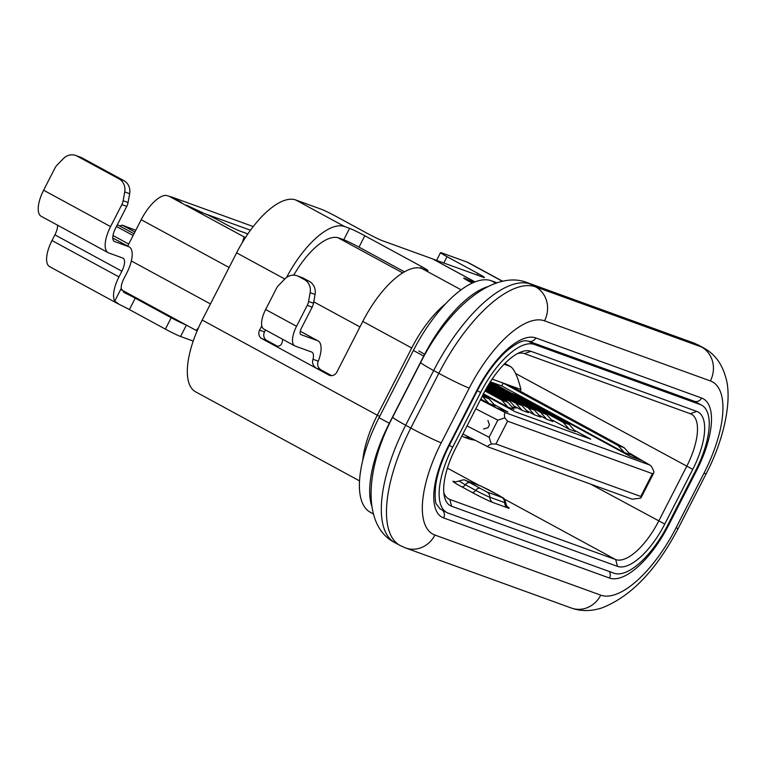 <?xml version="1.0" encoding="UTF-8"?>
<svg xmlns="http://www.w3.org/2000/svg" width="766" height="766" viewBox="0 0 766 766"><rect width="100%" height="100%" fill="white"/><g stroke="black" fill="none" stroke-linecap="round" stroke-linejoin="round"><path stroke-width="1.15" d="M640.778 496.464L495.918 443.974L507.58 421.185L652.441 473.675L640.778 496.464L641.257 497.383L640.615 498.111L632.228 499.193L488.344 447.047C487.09 446.434 488.095 445.429 491.379 444.021L495.918 443.974M507.58 421.185L504.746 417.91L497.843 420.151L489.101 437.242L491.379 444.021M462.923 433.987L488.344 447.047M504.746 417.91C504.105 414.167 504.468 412.481 505.838 412.864L649.712 465.01C651.148 465.642 652.575 467.969 653.972 471.99L653.647 473.129L652.441 473.675M629.796 453.328L650.037 465.163L629.767 453.28M590.701 439.148L575.132 430.684L590.701 439.148L515.403 411.859L590.701 439.148M483.193 394.356L515.403 411.859L483.193 394.356M507.925 412.041L494.769 404.888L507.925 412.041L496.55 407.914L507.925 412.041M480.675 399.287L496.55 407.914L480.675 399.287M641.487 460.443L630.313 454.372L641.487 460.443L630.121 456.325L641.487 460.443M518.869 395.869L630.121 456.325L518.869 395.869L511.726 393.284L518.869 395.869M509.371 385.327L624.223 447.737L618.076 445.506L503.214 383.096L520.937 389.521L520.095 391.158M504.143 364.214L510.424 366.493C513.775 368.685 516.906 374.938 519.817 385.269L520.937 389.521M491.121 382.09L501.759 385.949L503.214 383.096L492.165 379.093M510.424 366.493L504.89 363.457L510.424 366.493M247.858 233.927L239.758 230.997A12.821 0.718 27.1 0 1 224.534 223.615L219.382 220.819A12.821 0.718 -152.9 0 0 204.158 213.436L186.473 205.164A12.821 0.718 27.1 0 0 201.697 212.546L250.482 230.221M127.692 246.087L141.193 219.718A32.048 12.965 -61.5 0 1 165.916 195.349L168.932 196.163A12.821 0.718 -152.9 0 1 181.322 202.358L171.019 196.766L253.249 226.564M501.759 385.949L624.347 452.553L630.495 454.784L624.223 447.737M470.448 437.855L464.158 437.156L461.85 436.074M490.432 381.717L569.291 424.565L563.134 422.334L489.895 382.54M618.076 445.506L624.347 452.553M485.424 390.124L507.772 402.265L501.625 400.034L484.955 390.986M486.381 388.419L509.773 401.125L503.626 398.904L485.903 389.272M487.348 386.725L522.077 405.587L515.93 403.356L486.86 387.567M488.354 385.039L534.381 410.049L528.234 407.818L487.846 385.882M489.378 383.373L546.685 414.502L540.537 412.28L488.861 384.206M482.254 396.194L489.005 403.5L495.152 405.731L488.89 398.684L482.733 396.453M489.005 403.5L480.799 399.048M482.704 395.323L488.89 398.684M464.158 437.156L470.314 439.387L474.977 440.182M501.625 400.034L507.887 407.081L483.164 393.647M563.134 422.334L569.406 429.381L552.219 420.036M569.406 429.381L575.553 431.612L569.291 424.565M539.072 415.124L546.8 419.328L552.956 421.549L546.685 414.502M526.769 410.662L534.496 414.866L540.652 417.097L534.381 410.049M514.465 406.21L522.192 410.404L528.348 412.635L522.077 405.587M512.827 407.014L516.045 408.173L509.773 401.125M507.887 407.081L514.043 409.312L507.772 402.265M503.626 398.904L507.59 402.169M515.93 403.356L522.192 410.404M528.234 407.818L534.496 414.866M540.537 412.28L546.8 419.328M487.894 420.438L489.474 424.852L488.019 427.706L483.518 428.989M128.736 244.057L112.995 235.497M134.893 232.021L122.206 225.127L135.783 230.279M117.37 224.725L134.002 233.764M133.112 235.507L116.48 226.468M119.774 226.027L122.206 225.127M108.178 252.694L41.22 216.309A25.642 10.37 -61.5 0 1 43.614 190.217L54.874 168.223A12.821 11.701 109.9 0 1 57.239 164.91L63.377 158.6A12.821 11.701 109.9 0 1 75.671 155.46A12.821 11.701 109.9 0 1 77.136 156.12L118.95 178.832A12.821 11.701 109.9 0 1 124.734 191.931L123.144 200.711A12.821 11.701 109.9 0 1 121.832 204.608L110.572 226.602A25.642 10.37 -61.5 0 0 108.178 252.694A25.642 10.37 -61.5 0 0 108.753 252.952L122.78 258.037A12.821 5.19 118.5 0 1 123.067 258.171A12.821 5.19 118.5 0 1 121.871 271.212L118.96 276.909A25.642 10.37 -61.5 0 0 114.728 301.143L119.199 304.389A12.821 0.718 27.1 0 1 129.406 309.579L135.237 298.185L171.201 317.727A12.821 0.718 -152.9 0 0 186.215 325.023L121.468 289.845M75.671 155.46L80.593 157.241A12.821 11.701 109.9 0 1 82.058 157.901L123.872 180.613A12.821 11.701 109.9 0 1 129.655 193.712L128.066 202.502A12.821 11.701 109.9 0 1 126.754 206.389L115.494 228.383A12.821 5.19 118.5 0 0 114.297 241.434A12.821 5.19 118.5 0 0 114.584 241.558L114.029 241.261M124.303 292.622L121.181 288.523A12.821 5.19 118.5 0 1 123.881 278.69L126.792 272.993A25.642 10.37 -61.5 0 0 129.195 246.901A25.642 10.37 -61.5 0 0 128.611 246.642L114.584 241.558M117.811 303.69L49.599 266.625A25.642 10.37 -61.5 0 1 52.002 240.534L54.913 234.836A12.821 5.19 118.5 0 0 57.622 225.223M193.214 341.071L180.594 336.494A12.821 0.718 -152.9 0 1 165.37 329.121L129.406 309.579M432.857 259.032L483.327 277.282A12.821 0.718 27.1 0 0 484.438 277.522A12.821 0.718 27.1 0 0 477.946 273.472L447.038 256.677A12.821 0.718 -152.9 0 1 440.546 252.617A12.821 0.718 -152.9 0 1 441.656 252.866L467.001 262.049A70.501 28.524 -61.5 0 1 468.601 262.767L502.755 281.323M373.358 513.938L370.323 512.282A92.935 37.591 -61.5 0 1 379.017 417.69L413.41 350.464A92.935 37.591 -61.5 0 1 491.36 280.787L497.048 282.845M265.505 329.974L264.509 331.917L259.588 330.127A6.406 5.85 -70.1 0 0 261.828 338.629L315.908 368.006L320.83 369.796C317.756 367.421 316.904 364.549 318.283 361.188L313.007 359.273C311.906 362.615 312.873 365.526 315.908 368.006L328.786 375.005A6.406 5.85 -70.1 0 0 329.514 375.33A6.406 5.85 -70.1 0 0 336.849 372.104L362.797 321.404A70.501 28.524 -61.5 0 1 421.932 268.55L426.853 270.331A12.821 0.718 27.1 0 0 427.964 270.57A12.821 0.718 27.1 0 0 421.472 266.52L420.63 268.157M313.007 359.273A12.821 5.19 118.5 0 0 311.954 352.168A12.821 5.19 118.5 0 0 311.666 352.034L295.178 346.06A19.227 7.775 -61.5 0 1 294.747 345.868A19.227 7.775 -61.5 0 1 296.538 326.297L307.252 305.356A12.821 11.701 109.9 0 0 308.574 301.459L313.495 303.25A12.821 11.701 109.9 0 1 312.174 307.137L301.459 328.078A6.406 2.595 118.5 0 0 300.866 334.598A6.406 2.595 118.5 0 0 301.009 334.665L317.497 340.64A25.642 10.37 -61.5 0 1 318.072 340.899A25.642 10.37 -61.5 0 1 318.283 361.188M276.2 346.165L275.434 345.954M274.697 345.619C278.652 346.912 281.122 345.859 282.108 342.488A12.821 5.19 118.5 0 0 282.558 339.242M264.509 331.917A6.406 5.85 -70.1 0 0 266.75 340.41L277.512 346.261M404.458 271.834L358.986 247.131L364.817 235.737L421.472 266.52M364.817 235.737A12.821 0.718 27.1 0 0 349.593 228.354L343.762 239.748L338.84 237.967A57.689 23.334 118.5 0 0 293.742 275.157M358.986 247.131A12.821 0.718 27.1 0 0 343.762 239.748M359.513 480.876L195.608 391.828A70.501 28.524 -61.5 0 1 202.205 320.064L236.608 252.837A70.501 28.524 -61.5 0 1 295.743 199.983L321.088 209.166A12.821 0.718 -152.9 0 1 336.312 216.548L367.211 233.343A12.821 0.718 27.1 0 0 382.435 240.725L432.637 258.908L474.757 281.802A8.972 0.498 -152.9 0 1 474.997 281.936M286.551 277.474A70.501 28.524 -61.5 0 1 344.671 226.573L349.593 228.354M259.588 330.127L261.79 325.828M242.305 242.573L244.115 237.01L245.551 237.383M168.932 196.163L245.407 237.594M198.471 327.838L196.115 330.405L197.082 330.998M517.644 353.528A51.274 20.739 -61.5 0 1 524.451 353.614L530.905 351.297L696.754 411.399L690.3 413.717A51.274 20.739 -61.5 0 1 691.459 414.234A51.274 20.739 -61.5 0 1 686.671 466.427L658.683 521.119A51.274 20.739 -61.5 0 1 615.673 559.563L449.824 499.461A51.274 20.739 -61.5 0 1 448.665 498.934A51.274 20.739 -61.5 0 1 443.82 492.586M690.3 413.717L524.451 353.614M530.905 351.297A56.406 22.817 118.5 0 0 520.535 352.159A56.406 22.817 118.5 0 0 483.595 393.58L455.607 448.273A56.406 22.817 118.5 0 0 444.242 495.755A56.406 22.817 118.5 0 0 451.605 506.249L449.824 499.461L447.593 498.245M504.229 499.011L615.673 559.563L617.463 566.361L451.605 506.249M617.463 566.361A56.406 22.817 118.5 0 0 664.773 524.068L590.462 484.055M515.575 373.463L692.761 469.376L664.773 524.068M692.761 469.376A56.406 22.817 118.5 0 0 696.754 411.399M613.959 573.198L448.11 513.086A64.095 25.929 -61.5 0 1 446.664 512.435A64.095 25.929 -61.5 0 1 452.658 447.2L480.646 392.508A64.095 25.929 -61.5 0 1 534.4 344.461L700.258 404.563A64.095 25.929 -61.5 0 1 701.704 405.214A64.095 25.929 -61.5 0 1 695.71 470.448L667.722 525.141A64.095 25.929 -61.5 0 1 613.959 573.198M371.73 506.01A92.935 37.591 -61.5 0 1 389.31 423.292L423.713 356.066A92.935 37.591 -61.5 0 1 487.664 286.704M473.838 282.395L467.681 279.561A10.255 0.575 27.1 0 0 463.717 278.048A10.255 0.575 27.1 0 0 468.916 281.294L472.239 283.104M320.83 369.796L331.611 375.646M294.747 345.868L263.839 329.074A19.227 7.775 -61.5 0 1 265.639 309.502L276.354 288.562A12.821 11.701 109.9 0 1 278.728 285.249L284.856 278.939A12.821 11.701 109.9 0 1 297.16 275.798A12.821 11.701 109.9 0 1 298.616 276.459L304.37 279.58A12.821 11.701 109.9 0 1 310.163 292.679L308.574 301.459M297.16 275.798L302.082 277.579A12.821 11.701 109.9 0 1 303.537 278.24L309.292 281.361A12.821 11.701 109.9 0 1 315.085 294.47L313.495 303.25M464.206 278.518L464.292 278.345A9.613 0.536 -152.9 0 0 469.156 281.39L472.287 283.085M464.292 278.345A9.613 0.536 -152.9 0 1 468.007 279.753L473.781 282.424M432.876 259.004L475.006 281.888M135.237 298.185A12.821 0.718 27.1 0 0 125.03 292.995L123.69 292.267M489.101 437.242L467.049 425.906M475.801 408.814L497.843 420.151M505.838 412.864L480.416 399.795M82.058 157.901L77.136 156.12M118.95 178.832L123.872 180.613M129.655 193.712L124.734 191.931M123.144 200.711L128.066 202.502M128.611 246.642L112.793 238.044M52.002 240.534L118.96 276.909M54.913 234.836L121.871 271.212M43.614 190.217L110.572 226.602M126.754 206.389L121.832 204.608M121.181 288.523L114.728 301.143M180.594 336.494L186.406 325.138M392.719 417.097A25.642 1.427 27.1 0 0 392.69 417.125A25.642 1.427 27.1 0 0 405.674 425.235L410.825 428.031L438.813 373.339L433.661 370.543L405.674 425.235A115.369 46.669 118.5 0 0 394.883 542.663C362.567 526.366 364.482 470.927 392.69 417.125L420.678 362.433A25.642 1.427 -152.9 0 1 420.706 362.404M433.661 370.543A25.642 1.427 -152.9 0 1 420.678 362.433C448.426 307.539 494.07 269.144 527.496 282.731A25.642 23.401 109.9 0 1 530.426 284.052L535.578 286.848L701.426 346.95L696.275 344.154A25.642 23.401 -70.1 0 0 693.354 342.842L698.889 345.322A115.369 46.669 118.5 0 0 696.275 344.154L530.426 284.052A115.369 46.669 118.5 0 0 433.661 370.543M445.774 303.642A70.501 28.524 118.5 0 0 411.725 347.994L362.797 321.404M421.932 268.55L461.113 289.835M261.828 338.629L266.75 340.41M295.743 199.983L344.671 226.573M284.78 279.015L236.608 252.837M202.205 320.064L377.322 415.21A70.501 28.524 118.5 0 0 362.749 460.347M411.725 347.994L377.322 415.21A12.821 0.718 27.1 0 1 379.63 416.493M498.972 495.42L481.067 486.132L466.303 480.78L486.898 491.973L501.663 497.325L498.972 495.42A6.406 2.595 -61.5 0 1 499.116 495.487A6.406 2.595 -61.5 0 1 499.26 495.573M481.067 486.132A6.406 5.85 -70.1 0 0 480.33 485.807L488.823 489.886A6.406 2.595 118.5 0 0 488.67 489.819M488.947 489.972A6.406 2.595 118.5 0 0 488.823 489.886L499.116 495.487C504.114 498.982 503.568 496.416 505.704 502.802A11.959 0.67 -152.9 0 1 504.67 502.601A6.406 5.85 -70.1 0 0 501.663 497.325M480.33 485.807L465.565 480.454A6.406 5.85 109.9 0 1 466.303 480.78M468.983 482.685A6.406 2.595 118.5 0 0 465.402 484.763A11.959 0.67 -152.9 0 1 459.361 480.962C462.76 479.717 464.828 479.545 465.565 480.454M486.898 491.973A6.406 5.85 109.9 0 1 489.905 497.249A11.959 0.67 -152.9 0 1 475.705 490.364A6.406 2.595 -61.5 0 1 479.286 488.287M472.115 492.433A6.406 2.595 -61.5 0 0 475.705 490.364L465.402 484.763A6.406 2.595 118.5 0 1 461.812 486.841L472.115 492.433A17.513 0.977 27.1 0 0 492.902 502.515A6.406 5.85 109.9 0 1 489.905 497.249L504.67 502.601A6.406 5.85 -70.1 0 0 507.667 507.868A17.513 0.977 27.1 0 0 507.389 506.738M455.243 481.91L454.458 481.632A17.513 0.977 27.1 0 0 461.812 486.841M454.937 481.862A6.406 5.85 109.9 0 1 454.458 481.632M492.902 502.515L507.667 507.868M402.686 272.887L337.844 237.661M229.111 267.487L141.193 219.718M359.963 326.938L313.744 301.833M210.449 303.949L131.34 260.967M447.411 468.141L479.104 485.357M442.346 510.099A6.406 5.85 109.9 0 1 443.648 517.95L609.497 578.052A6.406 5.85 -70.1 0 0 609.334 571.513M609.497 578.052A70.501 28.524 118.5 0 0 668.641 525.189L667.856 524.882M701.627 398.023L535.769 337.921A6.406 5.85 109.9 0 1 528.435 341.148L694.293 401.25A6.406 5.85 -70.1 0 0 701.627 398.023A70.501 28.524 118.5 0 1 696.62 470.506L668.641 525.189M700.258 404.563L693.91 401.116M528.119 341.042L534.4 344.461M480.646 392.508L477.295 390.689M535.769 337.921A70.501 28.524 118.5 0 0 476.634 390.775L477.189 390.899C486.611 373.013 496.942 359.292 508.174 349.756C523.312 337.998 526.242 341.129 528.435 341.148M477.189 390.899L449.202 445.592L448.646 445.467L476.634 390.775M449.307 445.381L452.658 447.2M448.646 445.467A70.501 28.524 118.5 0 0 443.648 517.95M676.024 527.87L704.002 473.177A89.737 36.299 -61.5 0 0 710.369 380.932L544.521 320.83A89.737 36.299 -61.5 0 0 469.252 388.103L441.264 442.796A89.737 36.299 -61.5 0 0 434.906 535.041L600.755 595.144A89.737 36.299 -61.5 0 0 676.024 527.87A25.642 1.427 27.1 0 0 678.236 528.358C656.309 570.21 630.772 596.762 601.626 608.013C590.845 611.392 580.781 611.402 571.417 608.051A25.642 23.401 -70.1 0 0 600.755 595.144M678.236 528.358L706.223 473.666A25.642 1.427 -152.9 0 1 704.002 473.177M379.017 417.69L389.31 423.292M423.713 356.066L413.41 350.464M491.36 280.787L495.87 283.238M330.29 375.551L328.786 375.005M317.497 340.64L300.282 331.285M303.537 278.24L298.616 276.459M304.37 279.58L309.292 281.361M315.085 294.47L310.163 292.679M265.639 309.502L296.538 326.297M312.174 307.137L307.252 305.356M710.369 380.932A25.642 23.401 -70.1 0 0 701.426 346.95A115.369 46.669 -61.5 0 1 704.031 348.128L698.889 345.322M469.252 388.103A25.642 1.427 -152.9 0 1 438.813 373.339A115.369 46.669 -61.5 0 1 535.578 286.848A25.642 23.401 109.9 0 1 544.521 320.83M394.883 542.663L400.034 545.459A115.369 46.669 -61.5 0 1 410.825 428.031A25.642 1.427 27.1 0 0 441.264 442.796M434.906 535.041A25.642 23.401 109.9 0 1 405.568 547.949L571.417 608.051M418.782 350.943A25.642 1.427 -152.9 0 1 424.939 354.476M477.946 273.472L477.141 275.042M447.038 256.677L443.82 262.968M502.553 281.361L467.001 262.049M165.37 329.121L171.201 317.727M641.314 497.23L653.647 473.129M129.195 246.901L112.793 237.996M455.195 481.958L459.361 480.962M505.704 502.802C506.661 505.991 507.312 507.398 507.667 506.996L505.397 505.55M694.293 401.25L701.704 405.214M449.202 445.592C441.637 460.692 437.08 474.326 435.519 486.506C434.839 497.057 435.203 503.023 436.601 504.421L439.971 508.796L446.664 512.435M300.291 331.238L318.072 340.899M706.223 473.666C725.603 436.486 732.219 397.066 725.593 376.958C721.85 363.63 714.668 354.016 704.031 348.128M400.034 545.459L405.568 547.949M527.496 282.731L693.354 342.842M436.591 260.344L440.546 252.617M186.397 325.129L196.106 330.405"/></g></svg>
